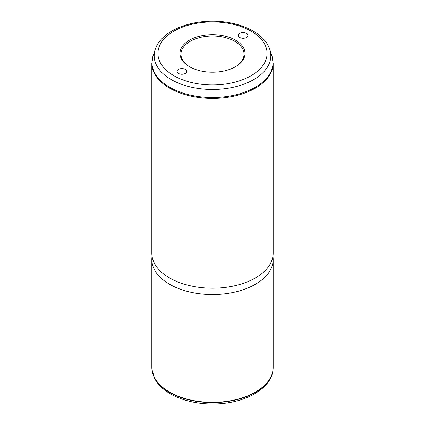 <?xml version="1.0" encoding="UTF-8"?>
<svg xmlns="http://www.w3.org/2000/svg" width="425" height="425" viewBox="0 0 425 425"><rect width="100%" height="100%" fill="white"/><g stroke="black" fill="none" stroke-linecap="round" stroke-linejoin="round"><path stroke-width="0.64" d="M181.294 58.719A32.523 18.774 180 0 1 203.347 35.413A32.523 18.774 180 0 1 243.706 48.142A32.523 18.774 180 0 1 235.498 66.709A32.523 18.774 180 0 1 189.502 66.709A32.523 18.774 180 0 1 181.294 58.719M189.853 66.906A31.551 18.217 180 0 1 182.224 59.351A31.551 18.217 180 0 1 180.949 54.225A31.551 18.217 180 0 1 208.011 36.194A31.551 18.217 180 0 1 242.776 49.093A31.551 18.217 180 0 1 244.051 54.225A31.551 18.217 180 0 1 235.147 66.906M151.826 259.516L151.826 367.312A60.674 35.031 0 0 0 151.943 369.479A60.674 35.031 0 0 0 154.28 377.177A60.674 35.031 0 0 0 219.268 402.124A60.674 35.031 0 0 0 273.057 369.479A60.674 35.031 0 0 0 273.174 367.312L273.174 259.516A60.674 35.031 180 0 1 221.127 294.19A60.674 35.031 180 0 1 154.28 269.376A60.674 35.031 180 0 1 151.826 259.516A60.674 35.031 180 0 1 151.884 257.97L152.033 256.057M272.967 256.057L273.116 257.97A60.674 35.031 180 0 1 273.174 259.516M154.28 263.038A60.674 35.031 180 0 1 151.826 253.173L151.826 63.357A60.674 35.031 180 0 0 154.28 73.222A60.674 35.031 180 0 0 221.127 98.032A60.674 35.031 180 0 0 273.174 63.357L273.174 253.173A60.674 35.031 180 0 1 221.127 287.847A60.674 35.031 180 0 1 154.28 263.038M186.58 70.619A4.903 2.832 180 0 1 186.777 71.416A4.903 2.832 180 0 1 182.569 74.221A4.903 2.832 180 0 1 177.167 72.213A4.903 2.832 180 0 1 176.965 71.416A4.903 2.832 180 0 1 181.172 68.611A4.903 2.832 180 0 1 186.58 70.619M238.42 36.242A4.903 2.832 180 0 1 238.223 35.445A4.903 2.832 180 0 1 242.431 32.64A4.903 2.832 180 0 1 247.833 34.648A4.903 2.832 180 0 1 248.035 35.445A4.903 2.832 180 0 1 243.828 38.25A4.903 2.832 180 0 1 238.42 36.242M273.041 369.617A60.642 35.015 180 0 1 273.025 369.755A60.642 35.015 180 0 1 219.263 402.385A60.642 35.015 180 0 1 154.312 377.448A60.642 35.015 180 0 1 151.975 369.755A60.642 35.015 180 0 1 151.959 369.617M264.865 44.561A54.57 31.508 180 0 1 227.864 83.661A54.57 31.508 180 0 1 160.135 62.3A54.57 31.508 180 0 1 197.136 23.2A54.57 31.508 180 0 1 264.865 44.561M155.231 49.401C160.602 32.576 185.81 21.048 212.468 21.213C237.24 21.075 260.923 30.961 268.324 45.969L269.769 49.401A58.321 33.671 180 0 1 226.249 88.501A58.321 33.671 180 0 1 156.538 65.259A58.321 33.671 180 0 1 155.231 49.401L153.058 55.914L151.826 63.357M269.769 49.401L271.942 55.914A60.541 34.951 180 0 1 226.775 96.507A60.541 34.951 180 0 1 154.408 72.377A60.541 34.951 180 0 1 153.058 55.914M273.057 369.479L273.025 369.755C271.224 389.523 243.169 404.127 212.914 403.973C187.058 404.217 162.254 393.922 154.562 378.303L151.943 369.479M271.942 55.914L273.174 63.357"/></g></svg>

